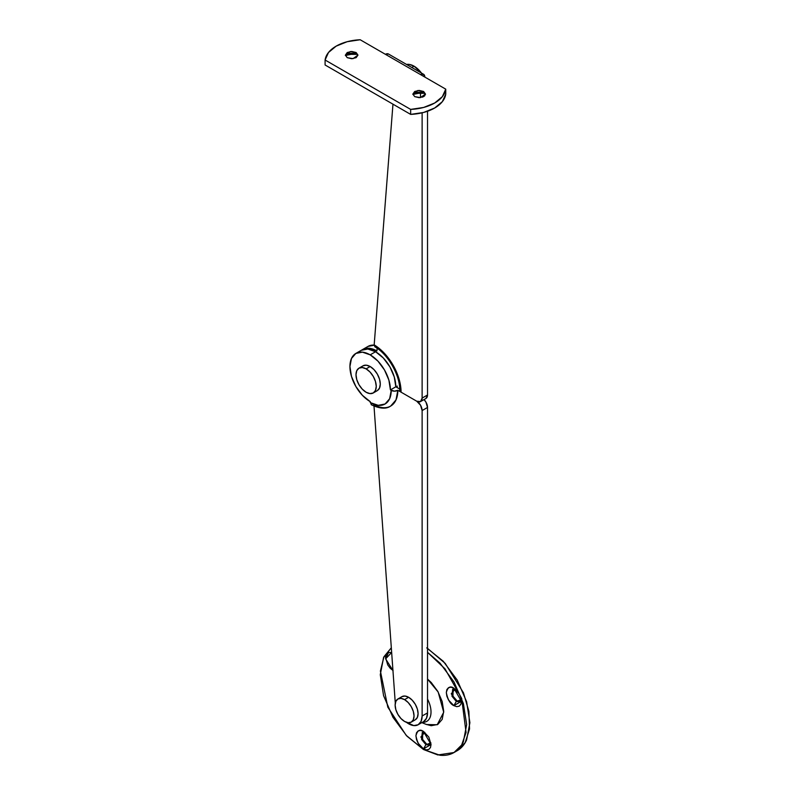 <?xml version="1.0" encoding="UTF-8"?>
<svg xmlns="http://www.w3.org/2000/svg" width="795" height="795" viewBox="0 0 795 795"><rect width="100%" height="100%" fill="white"/><g stroke="black" fill="none" stroke-linecap="round" stroke-linejoin="round"><path stroke-width="1.19" d="M421.509 73.09A19.09 11.021 -120 0 0 414.036 66.164L411.77 67.466L414.036 66.164A19.09 11.021 -120 0 0 406.553 64.455L409.147 64.395L414.036 66.164L421.509 73.09M374.922 346.839L374.177 344.861L384.512 353.457L393.237 365.422L399.04 378.996L401.078 392.173A38.935 22.479 -120 0 0 374.177 344.861L392.969 104.185L374.177 344.861L374.922 346.839C387.96 354.093 400.203 375.568 399.736 390.305L401.078 392.173L416.729 401.207L420.545 401.584A7.632 4.412 60 0 1 416.729 401.207L397.838 390.305L416.729 401.207A7.632 4.412 60 0 1 422.125 410.558L427.531 407.447A7.632 4.412 -120 0 0 424.023 399.587L425.941 402.121L427.531 407.447L427.531 712.886L422.125 715.997A19.09 11.021 60 0 1 418.18 724.732A19.09 11.021 60 0 1 408.63 723.788A19.09 11.021 60 0 1 406.434 722.307L413.798 725.587L418.18 724.732L423.576 721.621A19.09 11.021 -120 0 0 427.531 712.886L422.125 715.997L422.125 410.558L427.531 407.447L427.531 712.886L426.498 718.253L423.576 721.621M422.125 398.096A7.632 4.412 60 0 1 420.545 401.584L422.125 398.096L422.125 112.82L422.125 398.096L427.531 394.976L422.125 398.096M425.941 398.474A7.632 4.412 -120 0 0 427.531 394.976L427.531 111.25L427.531 394.976L425.941 398.474L420.545 401.584M377.128 348.27L376.919 350.953L377.128 348.27M399.736 390.305A4.581 2.643 0 0 0 401.078 392.173L416.729 401.207L420.545 405.241L422.125 410.558L422.125 715.997L421.102 721.373L418.18 724.732M361.944 349.949L362.599 349.532A28.63 16.526 60 0 1 376.919 350.953L369.168 348.26L362.599 349.532L368.005 346.421L374.574 345.139M374.157 345.109A28.63 16.526 -120 0 0 368.005 346.421M397.162 386.012L397.122 387.553M366.117 368.87A14.31 8.268 60 0 1 375.19 380.606A14.31 8.268 60 0 1 374.177 392.293A14.31 8.268 60 0 1 366.117 392.253L369.993 393.595L373.282 392.959L375.469 390.434L376.244 386.41L375.469 381.491L373.282 376.433L369.993 372L366.117 368.87L362.252 367.529L358.962 368.165L356.766 370.689L356.001 374.723L356.766 379.632L358.962 384.691L362.252 389.123L366.117 392.253A14.31 8.268 60 0 1 357.054 380.517A14.31 8.268 60 0 1 358.068 368.83A14.31 8.268 60 0 1 366.117 368.87L370.172 366.535L366.117 368.87M378.221 389.957A14.31 8.268 -120 0 0 379.235 378.271A14.31 8.268 -120 0 0 370.172 366.535L374.048 369.665L377.327 374.097L379.523 379.155L380.288 384.065L379.523 388.099L377.327 390.623L373.282 392.959M358.962 368.165L363.017 365.829L366.296 365.193L370.172 366.535A14.31 8.268 -120 0 0 362.113 366.495M390.693 406.046L396.019 399.895L397.838 390.305L394.459 391.15L390.415 389.908L395.811 386.797A28.63 16.526 -120 0 0 375.568 351.738L370.172 354.848A28.63 16.526 60 0 1 390.415 389.908L395.811 386.797L398.643 388.427M370.241 402.578L378.271 405.341L385.078 403.999L389.63 398.742L391.22 390.385A29.773 17.192 60 0 1 370.241 402.578L370.172 401.604A28.63 16.526 60 0 1 351.47 376.373A28.63 16.526 60 0 1 355.852 353.427L351.47 358.485L349.929 366.535L351.47 376.373L355.852 386.489L362.421 395.344L370.172 401.604L371.414 404.804M374.008 406.106L395.195 701.836L374.008 406.106M395.314 703.068L395.195 701.836M390.564 406.116A34.354 19.835 -120 0 0 397.699 390.385A34.354 19.835 60 0 1 390.593 406.106A34.354 19.835 60 0 1 373.759 404.605M371.205 404.665L371.384 404.784C379.811 408.769 386.201 409.206 390.584 406.106L390.723 406.026A34.354 19.835 -120 0 0 397.838 390.305M397.699 390.385A4.581 2.643 180 0 1 391.22 390.385L390.415 389.908L388.874 380.08L384.482 369.963L377.913 361.099L370.172 354.848L375.568 351.738A28.63 16.526 -120 0 0 361.258 350.317L355.852 353.427A28.63 16.526 60 0 1 370.172 354.848L362.421 352.155L355.852 353.427M399.865 389.133L395.811 386.797L394.27 376.959L389.888 366.843L383.319 357.989L375.568 351.738L367.817 349.035L361.258 350.317M347.296 53.98L351.678 53.474L357.402 54.358L345.954 54.358M345.418 55.501L347.226 53.305L356.13 53.305L345.418 55.491M356.13 52.53L357.979 55.103L356.13 57.667L351.678 58.731L347.226 57.667L345.378 55.103L350.337 51.546L356.13 52.53L357.979 55.103L353.03 58.651L347.226 57.667L345.378 55.103L347.226 52.53L351.678 51.466L356.13 52.53M414.781 92.936L419.164 92.429L424.878 93.313L413.44 93.313M412.893 94.456L414.702 92.27L423.616 92.27L412.893 94.446M423.616 91.485L425.454 94.058L423.616 96.632L419.164 97.696L414.702 96.632L412.863 94.058L417.812 90.501L423.616 91.485L425.454 94.058L420.505 97.606L414.702 96.632L412.863 94.058L414.702 91.485L419.164 90.421L423.616 91.485M385.416 54.318L360.185 39.75L347.186 41.708L336.166 46.14L328.484 52.5L325.095 60.013L410.657 109.402L423.656 107.454L434.676 103.022L442.358 96.652L445.747 89.149L385.416 54.318L388.477 54.02A6.112 3.528 120 0 0 385.416 54.318L445.747 89.149L445.747 94.138L445.747 89.149A38.17 22.041 180 0 1 410.657 109.402L410.657 114.391L423.656 112.443L434.676 108.001L442.358 101.641L445.747 94.138A38.17 22.041 0 0 1 410.657 114.391L410.657 109.402L325.095 60.013A38.17 22.041 180 0 1 360.185 39.75L385.416 54.318M325.095 64.991L410.657 114.391L325.095 64.991L325.095 60.013L325.095 64.991M420.505 92.478L420.505 97.606L420.505 92.478M422.393 97.179L424.57 95.927L422.393 97.179M424.828 95.638L424.828 93.303L424.828 95.638M424.828 77.075L423.566 74.273L420.505 74.581A6.112 3.528 -60 0 1 423.566 74.273A6.112 3.528 -60 0 1 424.828 77.045M425.424 94.446L423.616 92.27L425.424 94.456M392.949 670.473L385.625 658.876L391.657 652.437L387.751 652.576L386.112 654.464L385.535 657.475L387.751 664.918L390.196 668.227L393.088 670.563M391.776 654.215L392.432 663.388L391.776 654.215M391.806 654.563L392.283 661.271M461.309 699.67L459.917 701.796L456.3 701.438L453.866 705.652C450.298 704.082 447.774 699.719 446.313 692.554C447.774 687.089 450.298 685.638 453.866 688.192L459.212 693.836L460.852 697.613L461.428 701.289L460.852 704.291L459.212 706.179L456.757 706.656L453.866 705.652L448.519 700.007L446.879 696.231L446.313 692.554L446.879 689.553L448.519 687.665L450.974 687.188L453.866 688.192L461.428 701.289L453.866 705.652L456.3 701.438L451.977 696.221L452.673 689.235L455.197 689.106L451.262 693.757L456.3 701.438L461.309 699.68M453.1 689.046L452.961 696.142L457.115 700.981L460.305 701.528M425.911 744.677L423.477 748.88C419.909 747.31 417.385 742.947 415.924 735.792C417.385 730.327 419.909 728.866 423.477 731.43L428.823 737.064L431.039 744.518L430.463 747.529L428.823 749.407L426.368 749.884L423.477 748.88L418.13 743.236L416.5 739.459L415.924 735.792L416.5 732.781L418.13 730.893L420.585 730.426L423.477 731.43L431.039 744.518L423.477 748.88L425.911 744.677L421.589 739.449L422.284 732.473L424.808 732.334L420.873 736.995L425.911 744.677L430.92 742.908L429.538 745.034L425.911 744.677M422.711 732.274L422.572 739.37L426.716 744.209L429.916 744.756M404.585 699.64A13.356 7.712 60 0 1 413.052 710.591A13.356 7.712 60 0 1 412.098 721.492A13.356 7.712 60 0 1 404.585 721.453A13.356 7.712 60 0 1 396.119 710.501A13.356 7.712 60 0 1 397.063 699.6A13.356 7.712 60 0 1 404.585 699.64L408.63 697.294L404.585 699.64L400.968 698.378L397.907 698.974L395.86 701.329L395.135 705.095L395.86 709.677L397.907 714.407L400.968 718.541L404.585 721.453L408.203 722.715L411.263 722.118L413.311 719.763L414.036 715.997L413.311 711.406L411.263 706.685L408.203 702.551L404.585 699.64M416.153 719.157A13.356 7.712 -120 0 0 417.097 708.256A13.356 7.712 -120 0 0 408.63 697.294L412.247 700.216L415.318 704.35L417.365 709.07L418.081 713.662L417.365 717.418L415.318 719.773L411.263 722.118M422.403 722.297A20.461 11.816 -120 0 0 427.531 699.103A20.461 11.816 60 0 1 425.882 721.79M421.817 722.635L426.607 724.543L437.21 724.742L443.709 712.231L438.174 692.048L427.531 679.069L431.228 682.517L437.797 691.372L442.179 701.488L443.719 711.326L442.179 719.376L437.797 724.434L431.228 725.706L426.259 724.394M427.531 652.327L444.971 668.794L461.656 698.378L466.069 732.463L461.637 745.024L454.015 752.527L437.876 754.962L423.477 749.506L406.185 735.345L387.811 707.153L380.408 671.089L383.935 656.769L391.319 647.786L383.578 657.515L380.288 674.707L383.578 695.685L392.939 717.269L406.951 736.17L423.477 749.506L440.003 755.25C445.299 755.777 449.97 754.862 454.015 752.527C458.069 750.192 461.189 746.604 463.376 741.755L466.665 724.573L463.376 703.585L454.015 682.011L440.003 663.11L427.531 652.317M426.716 647.895L443.242 661.241L457.254 680.132L466.615 701.717L469.905 722.705L466.615 739.887C464.429 744.726 461.309 748.324 457.254 750.659L465.204 742.6L469.537 728.975L468.891 711.356L463.475 692.813L445.22 663.398L427.531 648.372M385.605 658.747L388.675 652.198M453.478 697.135L457.105 700.971M423.089 740.364L426.716 744.209M397.907 698.974L401.952 696.639L405.023 696.042L408.63 697.294A13.356 7.712 -120 0 0 401.117 697.265M423.566 74.273L388.477 54.02M454.015 752.527L457.254 750.659"/></g></svg>
